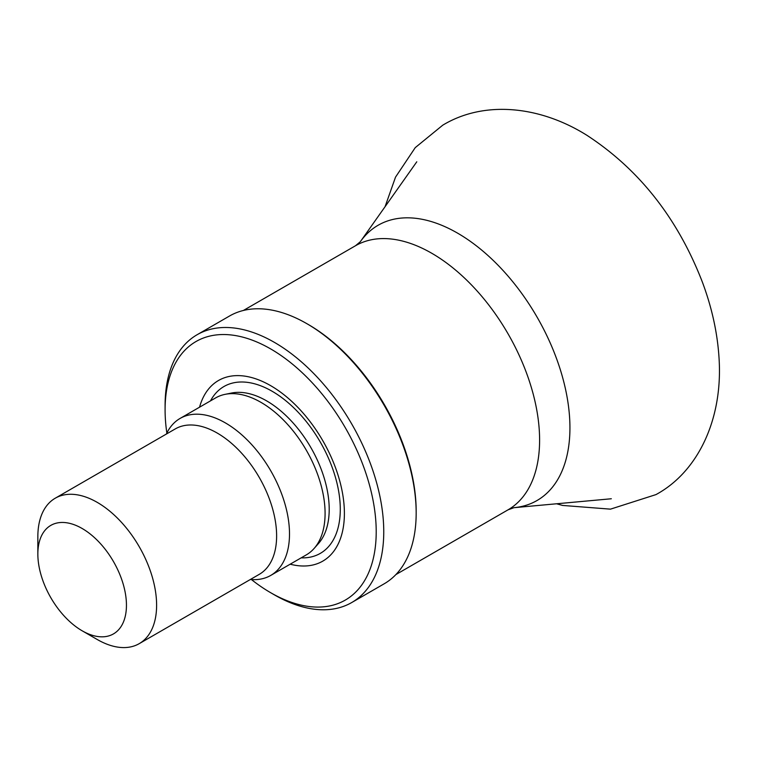 <?xml version="1.0" encoding="UTF-8"?>
<svg xmlns="http://www.w3.org/2000/svg" width="757" height="757" viewBox="0 0 757 757"><rect width="100%" height="100%" fill="white"/><g stroke="black" fill="none" stroke-linecap="round" stroke-linejoin="round"><path stroke-width="1.14" d="M166.852 433.042A149.29 86.194 60 0 1 165.092 409.859L165.092 405.506A154.617 89.269 60 0 1 197.113 334.726L229.532 316.01A154.617 89.269 60 0 1 306.84 323.665L308.354 324.535A152.488 88.039 60 0 1 416.17 511.287L416.17 513.028A154.617 89.269 60 0 1 384.149 583.817L351.731 602.534A154.617 89.269 60 0 1 274.422 594.879L270.646 592.693A149.29 86.194 60 0 1 251.456 579.578M308.354 324.535L306.84 323.665A154.617 89.269 60 0 1 416.17 513.028M197.113 334.726A154.617 89.269 60 0 1 274.422 342.382A154.617 89.269 60 0 1 375.434 478.632A154.617 89.269 60 0 1 351.731 602.534M165.092 409.859A149.29 86.194 60 0 1 270.646 348.911A149.29 86.194 60 0 1 376.21 531.755A149.29 86.194 60 0 1 270.646 592.693M199.545 407.2A104.286 60.21 60 0 1 270.646 385.654A104.286 60.21 60 0 1 343.735 501.626A104.286 60.21 60 0 1 290.177 564.192M166.37 434.054A90.641 52.328 60 0 1 180.09 418.432L215.679 397.879A90.641 52.328 60 0 1 225.084 394.35A90.641 52.328 60 0 1 260.995 402.374A90.641 52.328 60 0 1 317.609 474.365A90.641 52.328 60 0 1 314.079 548.494A90.641 52.328 60 0 1 306.32 554.872L270.732 575.424A90.641 52.328 60 0 1 250.34 579.493M180.09 418.432A90.641 52.328 60 0 1 225.406 422.917A90.641 52.328 60 0 1 284.623 502.79A90.641 52.328 60 0 1 270.732 575.424M37.85 554.058L37.85 536.647A83.97 48.486 60 0 1 55.242 498.21L175.264 428.916A83.97 48.486 60 0 1 217.25 433.07A83.97 48.486 60 0 1 272.104 507.076A83.97 48.486 60 0 1 259.235 574.364L139.212 643.658A83.97 48.486 60 0 1 97.227 639.495L82.144 630.789A62.651 36.166 60 0 1 37.85 554.058A62.651 36.166 60 0 1 82.144 528.49A62.651 36.166 60 0 1 126.447 605.212A62.651 36.166 60 0 1 82.144 630.789M55.242 498.21A83.97 48.486 60 0 1 97.227 502.364A83.97 48.486 60 0 1 152.091 576.361A83.97 48.486 60 0 1 139.212 643.658M416.785 161.799L360.332 241.71A158.913 91.748 60 0 1 457.569 233.137A158.913 91.748 60 0 1 566.085 391.871A158.913 91.748 60 0 1 513.899 507.692L611.325 498.759M360.332 241.71L355.535 245.722A152.488 88.039 60 0 1 431.783 253.273A152.488 88.039 60 0 1 531.395 387.65A152.488 88.039 60 0 1 508.023 509.839L513.899 507.692M210.503 400.869A96.347 55.63 60 0 1 272.151 391.274A96.347 55.63 60 0 1 338.644 491.179A96.347 55.63 60 0 1 301.135 557.862M225.084 394.35L231.547 393.034A88.512 51.098 60 0 1 266.615 400.869A88.512 51.098 60 0 1 321.895 471.166A88.512 51.098 60 0 1 318.451 543.564L314.079 548.494M385.058 206.718L395.523 177.138L415.243 147.634L442.713 125.208C483.297 100.577 538.946 105.204 586.997 135.352C639.22 169.483 677.647 218.319 702.288 281.869C712.11 308.071 717.731 334.083 719.15 359.906C722.575 420.4 697.434 472.198 655.978 494.595L610.473 509.149L562.574 505.43L556.565 503.774M395.883 574.582L508.023 509.839M243.394 310.465L355.535 245.722"/></g></svg>
